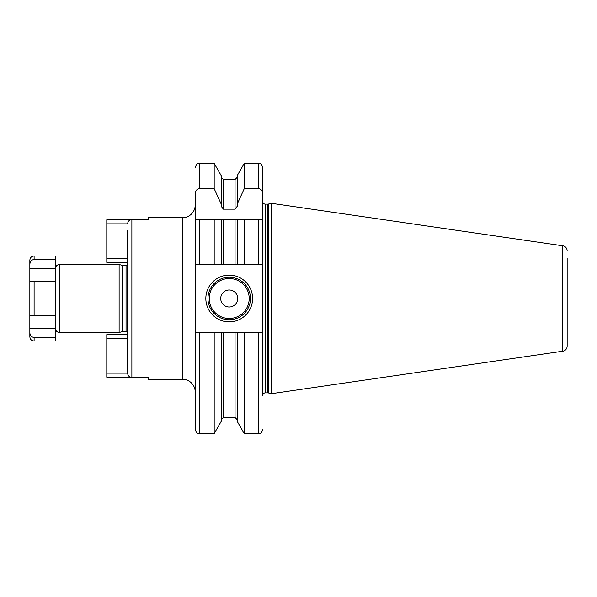 <?xml version="1.0" encoding="UTF-8"?>
<svg xmlns="http://www.w3.org/2000/svg" width="597" height="597" viewBox="0 0 597 597"><rect width="100%" height="100%" fill="white"/><g stroke="black" fill="none" stroke-linecap="round" stroke-linejoin="round"><path stroke-width="0.9" d="M29.85 264.232L29.85 260.24C30.104 257.658 31.522 256.247 34.104 255.994L34.104 259.538C31.559 259.762 30.141 261.322 29.85 264.232L29.85 281.5L34.104 281.5L29.85 281.5L29.85 328.253L55.357 328.253L55.357 341.006L34.104 341.006L34.104 337.462C31.447 337.118 30.029 335.559 29.85 332.768L29.85 328.253M34.104 341.006C31.522 340.753 30.104 339.342 29.85 336.76L29.85 332.768M59.603 332.507L119.116 332.507L119.116 264.493L59.603 264.493L59.603 332.507A4.254 4.254 180 0 1 55.357 328.253L55.357 315.5L29.85 315.5L34.104 315.5L34.104 281.5L55.357 281.5L55.357 315.5L34.104 315.5M34.104 255.994L55.357 255.994L55.357 281.5M55.357 259.538L34.104 259.538M55.357 337.462L34.104 337.462M567.15 338.88L567.15 346.163A5.104 5.104 0 0 1 562.784 351.208L271.292 393.714L271.292 203.286L562.784 245.792L562.784 351.208M567.15 258.12L567.15 346.163M567.15 250.837A5.104 5.104 0 0 0 562.784 245.792M262.792 201.585A2.552 2.552 0 0 0 265.344 204.129L267.784 204.129A2.552 2.552 0 0 0 268.449 204.047L271.292 203.286M258.546 264.284L244.248 264.284L244.248 219.86L262.792 219.86L258.546 219.86L258.546 264.284L262.792 264.284L262.792 167.682L262.792 395.415A2.552 2.552 0 0 1 265.344 392.871L267.784 392.871A2.552 2.552 0 0 1 268.449 392.953L271.292 393.714M195.204 193.958L195.204 264.284L223.368 264.284L221.241 264.284L221.241 219.86L195.204 219.86L195.204 193.958C195.503 190.697 196.92 188.943 199.458 188.682L214.181 188.682L214.181 163.429L199.458 163.429L199.458 188.682M262.792 332.716L258.546 332.716L258.546 433.571L244.248 433.571L237.181 421.34L237.181 332.716L221.241 332.716L221.241 421.34L214.181 433.571L214.181 332.716L199.458 332.716L199.458 433.571C198.197 432.75 197.226 435.131 195.204 429.318L195.204 264.284M199.458 332.716L195.204 332.716M244.248 264.284L237.181 264.284L237.181 219.86L244.248 219.86L235.054 219.86L235.054 264.284L237.181 264.284L223.368 264.284L223.368 219.86L214.181 219.86L214.181 264.284M199.458 264.284L199.458 219.86L195.204 219.86M235.054 219.86L223.368 219.86M214.181 163.429L221.241 175.66L221.241 204.137L214.181 188.682M221.241 204.137L221.241 206.346L223.368 209.159L235.054 209.159L237.181 206.346L237.181 204.137L244.248 188.682L244.248 163.429L237.181 175.66L237.181 204.137M262.792 193.958C262.493 190.697 261.076 188.943 258.546 188.682L244.248 188.682M221.241 332.716L214.181 332.716M237.181 332.716L244.248 332.716L244.248 433.571M258.546 332.716L244.248 332.716M205.831 298.5A23.38 23.38 0 0 1 229.211 275.12A23.38 23.38 0 0 1 252.591 298.5A23.38 23.38 0 0 1 229.211 321.88A23.38 23.38 0 0 1 205.831 298.5M207.957 298.5A21.253 21.253 0 0 1 229.211 277.247A21.253 21.253 0 0 1 250.464 298.5A21.253 21.253 0 0 1 229.211 319.753A21.253 21.253 0 0 1 207.957 298.5M220.711 298.5A8.5 8.5 0 0 0 229.211 307A8.5 8.5 0 0 0 237.71 298.5A8.5 8.5 0 0 0 229.211 290A8.5 8.5 0 0 0 220.711 298.5M195.204 204.98A12.753 12.753 0 0 1 182.451 217.733L148.444 217.733L148.444 219.547L148.444 217.733M195.204 392.02A12.753 12.753 0 0 0 182.451 379.267L182.451 217.733M148.444 219.547L131.87 219.547C129.288 219.815 127.87 221.248 127.616 223.853L106.788 223.853L106.788 262.367L127.616 262.367M148.444 377.453L148.444 379.267L148.444 377.453L131.004 377.364M148.444 379.267L182.451 379.267M127.616 230.569L127.616 373.147C127.885 375.759 129.295 377.2 131.87 377.453L131.87 219.547L106.788 219.778L106.788 223.853M130.549 377.237L106.788 377.222L106.788 334.633L127.616 334.633M127.616 245.024L127.616 248.628M127.616 258.285L106.788 258.285M127.616 264.277A1.701 1.701 0 0 1 126.042 265.344L122.512 265.344A1.701 1.701 0 0 1 122.072 265.284L119.116 264.493M127.616 332.723A1.701 1.701 0 0 0 126.042 331.656L126.042 265.344M119.116 332.507L122.072 331.716A1.701 1.701 180 0 1 122.512 331.656L126.042 331.656M59.603 264.493A4.254 4.254 0 0 0 55.357 268.747L29.85 268.747M55.357 279.493L55.357 275.605M127.616 373.147L106.788 373.147M127.616 338.715L106.788 338.715M268.449 392.953L268.449 204.047M267.784 392.871L267.784 204.129M265.344 392.871L265.344 204.129M235.054 209.159L235.054 179.481L223.368 179.481L223.368 209.159M223.368 332.716L223.368 417.519L221.241 419.646M223.368 417.519L235.054 417.519L235.054 332.716M258.546 188.682L258.546 163.429L244.248 163.429M209.234 298.5A19.977 19.977 0 0 0 229.211 318.477A19.977 19.977 0 0 0 249.188 298.5A19.977 19.977 0 0 0 229.211 278.523A19.977 19.977 0 0 0 209.234 298.5M122.512 331.656L122.512 265.344M122.072 331.716L122.072 265.284M199.458 163.429C198.197 164.25 197.226 161.869 195.204 167.682M214.181 433.571L199.458 433.571M223.368 179.481L221.241 177.354M235.054 179.481L237.181 177.354M235.054 417.519L237.181 419.646M258.546 433.571C259.799 432.75 260.77 435.131 262.792 429.318M258.546 163.429C259.799 164.25 260.77 161.869 262.792 167.682"/></g></svg>
